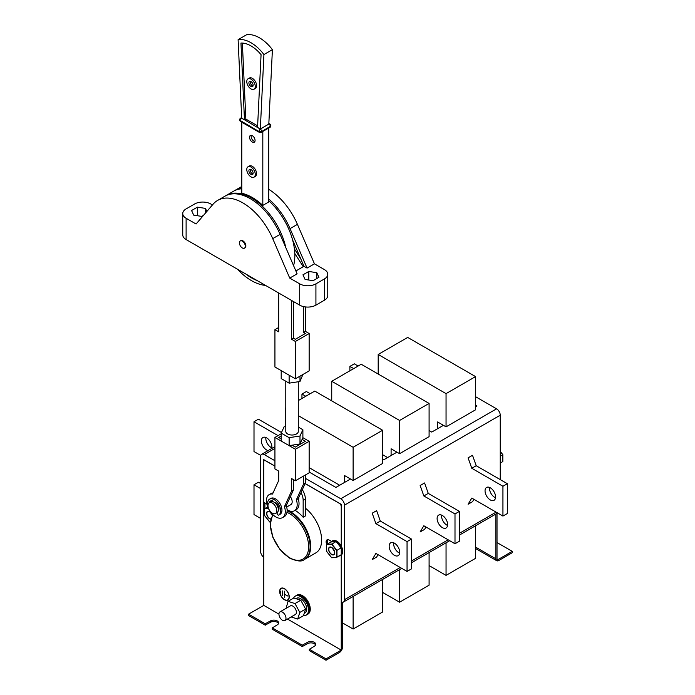 <?xml version="1.0" encoding="UTF-8"?>
<svg xmlns="http://www.w3.org/2000/svg" width="695" height="695" viewBox="0 0 695 695"><rect width="100%" height="100%" fill="white"/><g stroke="black" fill="none" stroke-linecap="round" stroke-linejoin="round"><path stroke-width="1.04" d="M305.765 396.272L301.951 394.074L301.951 398.478L301.951 394.074L306.373 391.52L310.196 393.717L306.373 391.52L301.951 394.074L305.765 396.272M287.113 510.825A28.035 16.185 60 0 1 290.302 512.371A28.035 16.185 60 0 1 308.615 537.07A28.035 16.185 60 0 1 304.314 559.536L304.905 559.188A28.035 16.185 -120 0 0 309.197 536.731A28.035 16.185 -120 0 0 290.884 512.024A28.035 16.185 -120 0 0 287.113 510.269A28.035 16.185 -120 0 1 290.884 512.024A28.035 16.185 -120 0 1 309.197 536.731A28.035 16.185 -120 0 1 304.905 559.188L315.817 552.89A28.035 16.185 -120 0 0 320.725 532.726A28.035 16.185 -120 0 0 305.374 508.158M276.784 512.754L277.54 514.37A1.042 0.599 -120 0 0 278.643 515.108A9.183 5.299 -120 0 0 278.721 515.064A9.183 5.299 -120 0 0 280.624 510.86A9.183 5.299 -120 0 0 276.619 501.625A9.183 5.299 -120 0 0 269.547 499.166A9.183 5.299 -120 0 0 267.644 503.362A9.183 5.299 -120 0 0 267.983 505.969M278.808 515.012L279.972 514.343A9.183 5.299 -120 0 0 280.05 514.3A9.183 5.299 -120 0 0 281.953 510.095A9.183 5.299 -120 0 0 277.948 500.86A9.183 5.299 -120 0 0 270.876 498.393L269.547 499.166M269.312 502.728A7.089 4.092 60 0 1 270.59 500.973A7.089 4.092 60 0 1 272.466 500.687L272.701 501.608M270.642 501.964A7.089 4.092 60 0 1 271.319 500.695M275.906 503.753L276.523 503.397M275.533 503.354L275.811 502.615A7.089 4.092 60 0 1 279.086 509.061L278.304 508.749M278.148 507.976L278.738 507.637M441.594 515.108A7.428 4.292 -120 0 0 446.789 525.064A7.428 4.292 -120 0 0 447.563 525.446A7.428 4.292 -120 0 1 446.789 525.064A7.428 4.292 -120 0 1 441.594 515.108M442.368 515.49A7.428 4.292 -120 0 0 438.649 515.117A7.428 4.292 -120 0 0 437.511 521.076A7.428 4.292 -120 0 0 442.368 527.627A7.428 4.292 -120 0 0 446.086 527.991A7.428 4.292 -120 0 0 447.224 522.032A7.428 4.292 -120 0 0 442.368 515.49A7.428 4.292 -120 0 0 438.649 515.117A7.428 4.292 -120 0 0 437.511 521.076A7.428 4.292 -120 0 0 442.368 527.627A7.428 4.292 -120 0 0 446.086 527.991A7.428 4.292 -120 0 0 447.224 522.032A7.428 4.292 -120 0 0 442.368 515.49M423.837 525.759L454.999 543.751L454.999 513.944L423.837 495.952L420.145 485.518L424.576 482.964L428.259 493.398L424.576 482.964L420.145 485.518L423.837 495.952L428.259 493.398L459.421 511.39L428.259 493.398L423.837 495.952L454.999 513.944L459.421 511.39L459.421 541.197L459.421 511.39L454.999 513.944L454.999 543.751L459.421 541.197L454.999 543.751L423.837 525.759L420.145 531.936L424.576 529.382L425.992 527.001L424.576 529.382L420.145 531.936L423.837 525.759M391.103 455.546L391.103 448.779L399.59 453.679L429.093 436.642L429.093 403.43L361.235 364.25L331.732 381.286L331.732 400.876L331.732 381.286L361.235 364.25L429.093 403.43L399.59 420.458L331.732 381.286L399.59 420.458L429.093 403.43L429.093 436.642L399.59 453.679L399.59 420.458L399.59 453.679L391.103 448.779L391.103 455.546M399.59 602.209L429.093 585.173L429.093 552.595L429.093 585.173L399.59 602.209L399.59 569.631L399.59 602.209L382.624 592.418L399.59 602.209M437.572 428.719L437.572 421.952L446.051 426.852L475.554 409.815L475.554 376.603L407.704 337.423L378.193 354.459L378.193 374.049M446.051 426.852L446.051 393.631L475.554 376.603M446.051 393.631L378.193 354.459M429.093 565.591L446.051 575.382L475.554 558.346L475.554 525.768M446.051 575.382L446.051 542.804M344.642 482.373L344.642 475.606L353.121 480.506L382.624 463.469L382.624 430.257L314.765 391.077L298.303 400.581M353.121 480.506L353.121 447.285L382.624 430.257M285.784 408.417L285.263 408.113L285.784 407.809M353.121 447.285L298.303 415.636M285.263 408.113L285.263 426.643M342.427 622.859L353.121 629.036L382.624 612L382.624 579.422M353.121 629.036L353.121 596.458M393.648 542.786A7.428 4.292 -120 0 0 398.852 552.751A7.428 4.292 -120 0 0 399.625 553.124M394.421 543.169A7.428 4.292 -120 0 0 390.712 542.795A7.428 4.292 -120 0 0 389.565 548.755A7.428 4.292 -120 0 0 394.421 555.305A7.428 4.292 -120 0 0 398.139 555.67A7.428 4.292 -120 0 0 399.278 549.719A7.428 4.292 -120 0 0 394.421 543.169M378.045 554.688L376.629 557.06L372.207 559.614L375.891 553.437L407.053 571.429L407.053 541.622L375.891 523.63L372.207 513.197L376.629 510.643L380.321 521.076L411.483 539.068L411.483 568.875L407.053 571.429M407.053 541.622L411.483 539.068M375.891 523.63L380.321 521.076M265.864 437.494A7.428 4.292 -120 0 0 271.067 447.458A7.428 4.292 -120 0 0 271.841 447.841M271.693 448.527A7.428 4.292 -120 0 0 266.637 437.876A7.428 4.292 -120 0 0 262.927 437.511A7.428 4.292 -120 0 0 261.78 443.462A7.428 4.292 -120 0 0 266.637 450.012A7.428 4.292 -120 0 0 268.079 450.612M278.052 435.635L254.005 421.752L254.005 451.559L260.764 455.46M281.466 432.498L258.436 419.198L254.005 421.752M260.573 488.568L254.005 484.771L254.005 514.587L260.573 518.374M260.573 483.451L258.436 482.217L254.005 484.771M489.532 487.43A7.428 4.292 -120 0 0 494.736 497.385A7.428 4.292 -120 0 0 495.509 497.768M490.305 487.812A7.428 4.292 -120 0 0 486.596 487.438A7.428 4.292 -120 0 0 485.449 493.398A7.428 4.292 -120 0 0 490.305 499.94A7.428 4.292 -120 0 0 494.023 500.313A7.428 4.292 -120 0 0 495.161 494.353A7.428 4.292 -120 0 0 490.305 487.812M473.929 499.323L472.513 501.703L468.091 504.257L471.775 498.08L502.937 516.072L502.937 486.265L471.775 468.274L468.091 457.84L472.513 455.286L476.205 465.72L507.367 483.711L507.367 513.518L502.937 516.072M502.937 486.265L507.367 483.711M471.775 468.274L476.205 465.72M353.712 368.593L349.889 366.395L349.889 370.8M358.134 366.039L354.32 363.833L349.889 366.395M303.515 615.588A10.955 6.325 -120 0 0 306.226 615.118A10.955 6.325 -120 0 0 307.911 606.344A10.955 6.325 -120 0 0 300.753 596.692A10.955 6.325 -120 0 0 295.279 596.154A10.955 6.325 -120 0 0 293.568 598.143M306.226 615.118L307.112 614.615A10.955 6.325 -120 0 0 308.788 605.832A10.955 6.325 -120 0 0 301.639 596.18A10.955 6.325 -120 0 0 296.157 595.641L297.043 595.129A10.955 6.325 -120 0 1 302.525 595.676A10.955 6.325 -120 0 1 309.675 605.328A10.955 6.325 -120 0 1 307.998 614.102L307.112 614.615A10.955 6.325 -120 0 0 308.788 605.832A10.955 6.325 -120 0 0 301.639 596.18A10.955 6.325 -120 0 0 296.157 595.641L295.279 596.154M279.972 611.887L290.371 605.884A4.978 2.876 60 0 1 292.864 606.127A4.978 2.876 60 0 1 296.113 610.514A4.978 2.876 60 0 1 295.349 614.51L284.95 620.513A4.978 2.876 -120 0 0 285.714 616.517A4.978 2.876 -120 0 0 282.457 612.13A4.978 2.876 -120 0 0 279.972 611.887A4.978 2.876 -120 0 0 279.208 615.874A4.978 2.876 -120 0 0 282.457 620.261A4.978 2.876 -120 0 0 284.95 620.513M304.21 613.424L304.992 612.973A8.479 4.891 -120 0 0 306.286 606.188A8.479 4.891 -120 0 0 300.753 598.716A8.479 4.891 -120 0 0 296.513 598.299L295.888 598.656M270.781 518.913A4.066 2.346 60 0 1 269.703 518.531A4.066 2.346 60 0 1 267.045 514.943A4.066 2.346 60 0 1 267.671 511.685A4.066 2.346 60 0 1 269.703 511.885A4.066 2.346 60 0 1 272.249 515.151M284.455 588.648A6.776 3.918 -120 0 0 281.058 588.309A6.776 3.918 -120 0 0 280.024 593.747A6.776 3.918 -120 0 0 284.455 599.716A6.776 3.918 -120 0 0 287.843 600.054A6.776 3.918 -120 0 0 288.885 594.625A6.776 3.918 -120 0 0 284.455 588.648M281.136 588.265A6.776 3.918 -120 0 0 279.807 591.419M284.524 599.585A6.776 3.918 -120 0 0 284.603 599.629A6.776 3.918 -120 0 0 287.912 600.011M287.808 599.828A6.568 3.796 -120 0 0 287.886 599.785A6.568 3.796 -120 0 0 289.242 596.866M284.455 599.55A6.568 3.796 -120 0 0 287.739 599.872A6.568 3.796 -120 0 0 288.746 594.607A6.568 3.796 -120 0 0 284.455 588.813A6.568 3.796 -120 0 0 281.162 588.491A6.568 3.796 -120 0 0 280.163 593.756A6.568 3.796 -120 0 0 284.455 599.55M315.573 644.986A4.822 2.789 0 0 0 314.305 643.692A4.822 2.789 0 0 0 307.485 643.692L302.264 646.541L302.264 645.177L307.485 642.336A4.822 2.789 180 0 1 314.305 642.336A4.822 2.789 180 0 1 315.721 644.3A4.822 2.789 180 0 1 314.305 646.272L309.379 649.286L326.016 658.886L326.016 660.25L339.473 652.475A4.17 2.406 120 0 0 342.427 647.366L342.427 602.313M278.513 623.589A4.822 2.789 0 0 0 277.244 622.294A4.822 2.789 0 0 0 270.416 622.294L265.203 625.144L265.203 623.78L270.416 620.939A4.822 2.789 180 0 1 277.244 620.939A4.822 2.789 180 0 1 278.652 622.902A4.822 2.789 180 0 1 277.244 624.875L272.318 627.889L302.264 645.177M331.654 554.297A4.066 2.346 60 0 1 328.996 550.718A4.066 2.346 60 0 1 329.621 547.46A4.066 2.346 60 0 1 331.654 547.66A4.066 2.346 60 0 1 334.312 551.239A4.066 2.346 60 0 1 333.687 554.506A4.066 2.346 60 0 1 331.654 554.297M335.989 541.561L331.654 544.289L336.675 550.536L336.675 557.216L341.245 554.706A8.349 4.822 60 0 0 341.245 548.103L341.245 554.706M336.84 557.329L331.654 557.668L336.971 557.321L336.971 550.431L331.802 544.011L326.641 544.472L331.029 541.996A8.349 4.822 60 0 1 331.906 541.197L332.644 540.771A8.349 4.822 60 0 1 336.823 541.188A8.349 4.822 60 0 1 341.245 546.044A8.349 4.822 60 0 1 341.315 546.192A8.349 4.822 60 0 1 341.315 555.001A8.349 4.822 60 0 1 341.245 555.062A8.349 4.822 60 0 1 340.993 555.227L340.255 555.653A8.349 4.822 60 0 1 339.247 556M331.906 541.197A8.349 4.822 60 0 1 335.972 541.553L331.029 541.996M382.624 454.695L387.602 457.571M309.153 467.639L339.655 485.249M500.244 463.052L502.772 461.593L502.772 454.704L500.244 456.163M500.244 451.568L502.772 454.704L500.244 451.489M475.554 396.697L496.56 408.825A5.213 3.015 60 0 1 500.244 415.21L344.468 505.152L344.468 599.689L400.233 567.494M500.244 415.21L500.244 479.602M429.093 430.535L431.76 432.073L443.436 425.34M475.554 406.792L476.944 405.993L475.554 405.194M309.153 472.009L335.876 487.438L350.497 478.994M382.624 459.065L383.822 459.751L396.967 452.167M274.933 448.423L264.265 454.582L274.933 460.742M305.374 478.316L340.785 498.758L496.56 408.825M274.933 466.084L263.726 459.621L263.726 557.277A5.213 3.015 -120 0 1 260.573 551.248L260.573 456.711A5.213 3.015 -120 0 1 261.65 454.322A5.213 3.015 -120 0 1 264.265 454.582M341.063 554.949A8.349 4.822 60 0 1 340.255 555.653M336.041 541.761L336.189 541.674A8.349 4.822 60 0 1 341.141 547.834L336.675 550.536M336.189 541.674L341.141 547.834M331.654 557.668L326.641 551.352M326.641 551.43L326.641 544.472L331.654 544.289M305.131 483.52L341.315 504.414L341.315 546.192M341.315 555.001L341.315 602.078A5.213 3.015 -120 0 0 343.391 602.07A5.213 3.015 -120 0 0 344.468 599.689M344.468 505.152A5.213 3.015 -120 0 0 340.785 498.758M264.908 502.972L264.908 508.575M341.245 546.044L341.245 506.586A2.606 1.503 -120 0 0 339.403 503.389L339.473 503.354M264.621 509.835L263.796 509.357L263.796 605.38L248.567 614.172L248.567 615.535L265.203 625.144M263.796 509.357L264.621 508.879M309.379 649.286L309.379 650.65L326.016 660.25M272.318 627.889L272.318 629.253L302.264 646.541M248.567 614.172L265.203 623.78M326.016 658.886L341.245 650.094L341.245 555.062M263.796 605.38L278.938 614.119M287.478 619.054L341.245 650.094M265.716 460.768L265.646 460.811A2.606 1.503 -120 0 0 264.343 460.681A2.606 1.503 -120 0 0 263.796 461.871L263.796 502.329L266.88 504.11M265.646 460.811L274.933 466.171M305.105 483.59L339.403 503.389M326.78 544.394A4.3 2.485 60 0 1 327.015 539.859A4.3 2.485 60 0 1 329.169 540.067L331.55 541.448M327.692 539.659A4.3 2.485 -120 0 0 327.962 543.707M284.524 588.691A6.568 3.796 -120 0 0 281.31 588.404A6.568 3.796 -120 0 0 281.24 588.448M280.693 592.991L280.841 591.115M282.535 595.328L282.683 590.906M284.524 594.138L284.524 597.205L284.377 591.158L284.524 594.138L287.991 596.136L284.524 594.312L287.991 596.136M495.839 514.057L495.839 558.797A4.17 2.406 120 0 0 496.708 560.709A4.17 2.406 120 0 0 498.793 560.5L512.25 552.725L512.25 551.361L497.021 542.569M497.021 513.379L497.021 560.161L512.25 551.361M268.383 508.375L264.682 508.705L267.757 506.924M270.286 521.849L269.799 522.023M269.703 521.902L264.682 515.586M264.682 515.655L264.682 508.705L268.513 508.627M291.127 616.952L297.686 619.045L299.823 612.417L294.993 603.564L288.034 601.34L286.105 608.342M297.686 619.045L303.48 615.701L305.609 609.072L300.787 600.219L293.82 598.004L288.034 601.34M299.823 612.417L305.609 609.072M294.993 603.564L300.787 600.219M297.503 445.825A6.255 3.614 0 0 0 298.294 444.218M295.149 510.339A28.035 16.185 60 0 1 303.159 517.254L305.374 515.977L305.374 499.088A12.258 7.08 -120 0 0 302.316 489.697M298.503 499.731A6.203 3.579 -120 0 0 298.885 497.898A6.203 3.579 -120 0 0 298.85 497.299M290.371 496.647A6.203 3.579 60 0 1 292.169 501.773A6.203 3.579 60 0 1 290.884 504.613L286.696 507.029M272.362 500.973L272.518 500.886A6.203 3.579 -120 0 0 272.362 500.973A6.203 3.579 -120 0 0 271.71 501.555M285.784 426.565L284.099 426.826L281.197 433.089L281.197 441.047L289.137 445.634L299.988 443.957L302.89 437.694L309.153 441.308L295.401 449.248L274.933 437.433L274.933 468.951L278.712 471.132L278.712 480.497L272.544 494.032A13.301 7.68 -120 0 0 269.217 494.597A13.301 7.68 -120 0 0 266.463 500.687A13.301 7.68 -120 0 0 272.266 514.065A13.301 7.68 -120 0 0 282.517 517.627A13.301 7.68 -120 0 0 285.271 511.546A13.301 7.68 -120 0 0 284.455 506.646L286.297 505.578L293.464 489.871L293.464 479.646M282.517 517.627L284.359 516.567A13.301 7.68 -120 0 0 287.113 510.478A13.301 7.68 -120 0 0 286.297 505.578M276.758 510.669A6.203 3.579 -120 0 0 274.047 504.422A6.203 3.579 -120 0 0 269.26 502.763A6.203 3.579 -120 0 0 267.975 505.604A6.203 3.579 -120 0 0 270.685 511.85A6.203 3.579 -120 0 0 275.472 513.509A6.203 3.579 -120 0 0 276.758 510.669M275.472 513.509L277.088 512.571A6.203 3.579 -120 0 0 278.374 509.73A6.203 3.579 -120 0 0 275.663 503.484A6.203 3.579 -120 0 0 270.885 501.825L269.26 502.763M287.087 509.67A13.301 7.68 -120 0 0 294.428 510.755A13.301 7.68 -120 0 0 297.182 504.666A13.301 7.68 -120 0 0 296.365 499.766L298.216 498.706L305.374 482.99L305.374 475.006M294.428 510.755L296.27 509.687A13.301 7.68 -120 0 0 299.032 503.597A13.301 7.68 -120 0 0 298.216 498.706M274.933 437.433L281.197 433.819M281.197 436.034L278.695 437.476L281.197 438.919M292.048 445.182L295.323 447.085L305.392 441.264L302.116 439.37M295.401 449.248L295.401 480.766L309.153 472.826L309.153 441.308M295.401 480.766L291.622 478.586L291.622 490.931L293.464 489.871M296.365 499.766L303.533 484.05L305.374 482.99M303.533 484.05L303.533 476.066M301.335 443.61L300.396 443.071M284.455 506.646L291.622 490.931M273.048 492.929A13.301 7.68 -120 0 0 271.059 493.528L269.217 494.597M303.159 517.254L303.159 500.365A12.258 7.08 -120 0 0 301.022 492.547M285.784 381.234L285.784 431.413A6.255 3.614 0 0 0 287.617 433.967A6.255 3.614 0 0 0 294.437 434.749A6.255 3.614 0 0 0 298.303 431.413L298.303 381.746M281.197 433.089L289.137 437.676L289.137 445.634M289.137 437.676L299.988 435.991L299.988 443.957M299.988 435.991L302.89 429.727L302.89 437.694M302.89 429.727L298.303 427.078M302.89 374.492L299.988 381.486L289.137 383.162L281.197 378.584L281.197 370.617L289.137 375.204L289.137 383.162M299.988 376.169L299.988 381.486M255.074 140.46A3.909 2.259 60 0 1 254.266 142.249A3.909 2.259 60 0 1 251.251 141.198A3.909 2.259 60 0 1 249.54 137.263A3.909 2.259 60 0 1 250.348 135.473A3.909 2.259 60 0 1 253.362 136.524A3.909 2.259 60 0 1 255.074 140.46M254.891 141.502A3.909 2.259 60 0 1 251.13 136.35A3.909 2.259 60 0 1 251.312 135.308M253.015 173.941A2.997 1.729 60 0 1 250.183 169.997A2.997 1.729 60 0 1 250.304 169.25M253.136 173.194A2.997 1.729 60 0 1 252.52 174.567A2.997 1.729 60 0 1 250.209 173.767A2.997 1.729 60 0 1 248.897 170.744A2.997 1.729 60 0 1 249.514 169.371A2.997 1.729 60 0 1 251.825 170.179A2.997 1.729 60 0 1 253.136 173.194M246.777 169.519A5.994 3.466 60 0 1 248.019 166.774A5.994 3.466 60 0 1 252.641 168.381A5.994 3.466 60 0 1 255.256 174.419A5.994 3.466 60 0 1 254.014 177.164A5.994 3.466 60 0 1 249.392 175.557A5.994 3.466 60 0 1 246.777 169.519M248.019 166.774L249.305 166.027A5.994 3.466 60 0 1 253.927 167.634A5.994 3.466 60 0 1 256.551 173.672A5.994 3.466 60 0 1 255.308 176.417L254.014 177.164M253.032 85.954A2.997 1.729 60 0 1 250.261 82.019A2.997 1.729 60 0 1 250.365 81.324M253.136 85.259A2.997 1.729 60 0 1 252.52 86.632A2.997 1.729 60 0 1 250.209 85.832A2.997 1.729 60 0 1 248.897 82.809A2.997 1.729 60 0 1 249.514 81.437A2.997 1.729 60 0 1 251.825 82.245A2.997 1.729 60 0 1 253.136 85.259M246.777 81.584A5.994 3.466 60 0 1 248.019 78.839A5.994 3.466 60 0 1 252.641 80.446A5.994 3.466 60 0 1 255.256 86.484A5.994 3.466 60 0 1 254.014 89.229A5.994 3.466 60 0 1 249.392 87.622A5.994 3.466 60 0 1 246.777 81.584M254.014 89.229L255.378 88.439A5.994 3.466 -120 0 0 256.62 85.694A5.994 3.466 -120 0 0 254.005 79.656A5.994 3.466 -120 0 0 249.383 78.049L248.019 78.839M241.799 188.197A50.587 29.207 -120 0 0 234.945 190.421A50.587 29.207 -120 0 0 234.354 190.778M262.814 205.399L262.814 131.433L268.722 128.028L268.722 201.993L262.814 205.399A50.587 29.207 -120 0 0 241.799 193.262L241.799 122.233M293.585 265.655A50.587 29.207 -120 0 0 294.828 255.569A50.587 29.207 -120 0 0 268.722 200.725M241.799 188.771A50.587 29.207 -120 0 0 233.763 191.108L226.162 195.495A50.587 29.207 -120 0 0 225.58 195.842M285.819 247.646A50.587 29.207 -120 0 0 226.162 195.495M242.346 241.156A4.17 2.406 60 0 1 245.074 244.831A4.17 2.406 60 0 1 244.432 248.176A4.17 2.406 60 0 1 242.346 247.967A4.17 2.406 60 0 1 239.627 244.292A4.17 2.406 60 0 1 240.262 240.948A4.17 2.406 60 0 1 242.346 241.156M240.262 240.948L240.817 240.626A4.17 2.406 60 0 1 242.903 240.835A4.17 2.406 60 0 1 245.63 244.51A4.17 2.406 60 0 1 244.988 247.854L244.432 248.176M238.107 39.65L246.595 34.75A33.794 19.512 60 0 1 272.405 49.658L268.809 124.118L260.33 129.018L257.558 127.411L261.068 54.662A29.885 17.253 -120 0 0 240.965 43.055L244.475 119.861L241.704 118.263L238.107 39.65A33.794 19.512 60 0 1 263.926 54.549L260.33 129.018M257.628 125.882L245.839 119.071L244.475 119.861M295.879 270.972L303.976 266.298L307.068 268.088L314.444 263.831L297.425 224.363A50.587 29.207 -120 0 0 268.722 189.327M316.798 272.692L308.797 271.458L302.942 274.838L305.088 279.451L313.089 280.693L318.944 277.314L316.798 272.692L316.798 278.547M289.737 278.096L272.718 238.628A50.587 29.207 -120 0 0 217.605 200.429L224.98 196.172A50.587 29.207 -120 0 1 280.094 234.371L297.113 273.839L289.737 278.096L299.693 283.847A11.476 6.629 0 0 0 315.921 283.847L324.409 278.947A11.476 6.629 0 0 0 327.762 274.264A11.476 6.629 0 0 0 324.409 269.582L314.444 263.831M206.849 211.462L205.425 208.396L197.423 207.153L191.568 210.533L193.714 215.155L201.715 216.388L203.505 215.354M212.453 204.947L210.82 204A11.476 6.629 0 0 0 194.591 204L186.112 208.9A11.476 6.629 0 0 0 182.75 213.582A11.476 6.629 0 0 0 186.112 218.265L196.068 224.016L213.087 204.2A50.587 29.207 -120 0 1 217.605 200.429M182.75 213.582L182.75 234.875A11.476 6.629 0 0 0 186.112 239.558L299.693 305.14A11.476 6.629 0 0 0 315.921 305.14L324.409 300.24A11.476 6.629 0 0 0 327.762 295.557L327.762 274.264M245.821 274.03A47.199 27.253 -120 0 0 257.098 280.545M237.403 269.173A50.587 29.207 -120 0 0 265.516 285.402M278.678 327.493L274.933 329.656L278.678 331.819L278.678 293.003M291.657 300.492L291.657 339.308L293.498 338.248L295.323 339.299L305.392 333.487L303.567 332.436L305.409 331.367L309.153 333.531L309.153 370.878L295.401 378.818L274.933 367.003L274.933 329.656M291.657 339.308L295.401 341.471L309.153 333.531M293.498 301.56L293.498 338.248M295.401 341.471L295.401 378.818M300.761 258.853L294.393 248.88M305.409 306.929L305.409 331.367M303.567 306.608L303.567 332.436M303.263 266.715L294.784 253.44M303.976 266.298L292.595 239.923M307.068 268.088L290.05 228.62A50.587 29.207 -120 0 0 268.722 199.005M262.814 131.433A1.824 1.051 60 0 1 262.623 131.607L261.242 132.406A1.824 1.051 60 0 0 261.615 131.572L270.286 126.351L261.615 131.572A1.824 1.051 180 0 1 259.035 131.572L240.227 120.496L259.035 131.572A1.824 1.051 -60 0 0 259.417 132.406A1.824 1.824 0 0 0 261.242 132.406M272.405 49.658L263.926 54.549M245.839 119.071L242.364 43.064M197.423 215.728L197.423 207.153M205.425 213.122L205.425 208.396M308.797 280.033L308.797 271.458M273.161 514.943A26.992 15.585 -120 0 0 272.97 537A26.992 15.585 -120 0 0 289.563 557.72A26.992 15.585 -120 0 0 308.641 546.704A26.992 15.585 -120 0 0 289.563 513.648A26.992 15.585 -120 0 0 286.966 512.354M267.123 512.25A4.17 2.406 60 0 1 267.766 511.511A4.17 2.406 60 0 1 269.703 511.633A4.378 2.528 -120 0 0 266.602 513.423A4.378 2.528 -120 0 0 269.703 518.783A4.378 2.528 -120 0 0 270.72 519.174M331.654 547.399A4.378 2.528 -120 0 0 328.561 549.189A4.378 2.528 -120 0 0 331.654 554.558A4.378 2.528 -120 0 0 334.755 552.768A4.378 2.528 -120 0 0 331.654 547.399A4.17 2.406 60 0 0 329.717 547.278L331.697 547.495C334.79 551.178 335.52 553.515 333.887 554.506A4.17 2.406 60 0 1 332.931 554.697M329.074 548.025A4.17 2.406 60 0 1 329.717 547.278M334.755 552.681A4.17 2.406 60 0 1 333.887 554.506M411.483 560.995L448.171 539.815M459.421 533.317L496.117 512.137M270.416 620.939L270.416 622.294M265.499 623.78L265.499 625.144M307.485 642.336L307.485 643.692M302.56 645.177L302.56 646.541M475.554 547.087L495.839 558.797M272.37 514.943A4.378 2.528 -120 0 0 269.703 511.633M303.159 500.365L305.374 499.088M241.704 118.159L260.33 129.122L268.817 124.014M186.112 218.265L186.112 239.558M299.693 283.847L299.693 305.14M315.921 283.847L315.921 305.14M324.409 278.947L324.409 300.24M280.094 234.371L272.718 238.628M290.05 228.62L297.425 224.363M259.035 131.355A1.824 1.051 0 0 0 261.615 131.355A1.824 1.051 60 0 0 260.33 129.122A1.824 1.051 -60 0 0 259.035 131.355M270.824 125.604A1.824 1.824 0 0 0 269.903 124.023A1.824 1.051 -60 0 0 268.991 124.118A1.824 1.051 60 0 1 270.286 126.351A1.824 1.051 0 0 0 270.824 125.604L270.824 125.821A1.824 1.051 180 0 1 270.286 126.568A1.824 1.051 60 0 1 269.903 127.402A1.824 1.824 0 0 0 270.824 125.821A1.824 1.051 180 0 0 270.807 125.717M240.227 120.496A1.824 1.051 -60 0 1 241.521 118.263A1.824 1.051 60 0 0 240.609 118.167A1.824 1.824 0 0 0 239.697 119.749A1.824 1.051 0 0 0 240.227 120.496M239.697 119.749L239.697 119.966A1.824 1.824 0 0 0 240.609 121.547A1.824 1.051 -60 0 1 240.227 120.713A1.824 1.051 180 0 1 239.697 119.966A1.824 1.051 180 0 1 239.706 119.861M278.721 515.064L280.05 514.3M304.314 559.536C302.064 561.847 297.225 561.404 289.772 558.198L280.033 549.606L272.892 537.357L270.173 524.595L272.666 514.474M267.671 511.685L268.253 511.346M267.766 511.511L269.747 511.728L272.344 514.986M329.621 547.46L330.212 547.121M502.832 461.48L502.832 454.652L500.244 451.429M331.75 557.798L336.91 557.338M326.581 551.422L331.689 557.764M326.581 544.585L326.581 551.413M333.687 554.506L334.278 554.167M309.318 650.563L309.318 649.199M272.258 629.166L272.258 627.802M496.708 560.709L475.554 548.494M264.621 508.818L264.621 515.647L269.73 521.997M264.951 460.325L264.343 460.681M497.646 513.014L459.421 535.081M449.7 540.693L411.483 562.759M401.762 568.371L343.391 602.07M274.933 446.659L261.65 454.322M234.945 190.421L241.799 186.469M240.609 121.547L259.417 132.406M268.722 128.089L269.903 127.402M268.843 123.415L269.903 124.023M240.609 118.167L241.669 117.559"/></g></svg>
